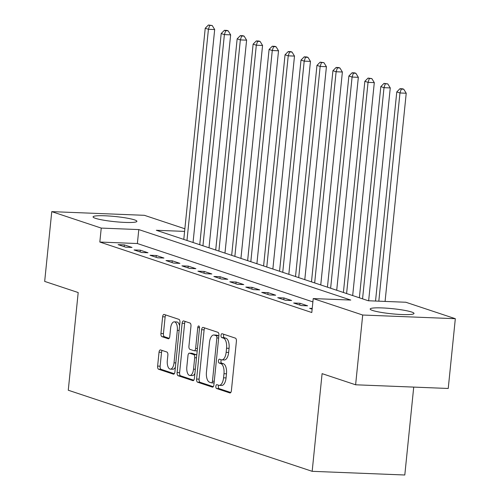 <?xml version="1.0" encoding="UTF-8"?>
<svg xmlns="http://www.w3.org/2000/svg" width="500" height="500" viewBox="0 0 500 500"><rect width="100%" height="100%" fill="white"/><g stroke="black" fill="none" stroke-linecap="round" stroke-linejoin="round"><path stroke-width="0.75" d="M215.856 386.294A1.944 0.894 -87.7 0 0 216.544 388.506L229.856 392.931A2.775 1.281 -87.7 0 0 230.025 392.962A2.775 1.281 -87.7 0 0 231.394 390.613L236.4 341.306A2.775 1.281 -87.7 0 0 235.425 338.15L222.106 333.719A1.944 0.894 -87.7 0 0 221.988 333.7A1.944 0.894 -87.7 0 0 221.038 335.344A1.944 0.894 -87.7 0 0 221.719 337.556L223.444 338.125A8.875 4.094 -87.7 0 1 226.562 348.225L226.144 352.337A8.875 4.094 -87.7 0 1 221.781 359.869A8.875 4.094 -87.7 0 1 221.244 359.769L219.519 359.194A1.944 0.894 -87.7 0 0 219.4 359.175A1.944 0.894 -87.7 0 0 218.444 360.819A1.944 0.894 -87.7 0 0 219.131 363.031L220.85 363.606A8.875 4.094 -87.7 0 1 223.975 373.7L223.556 377.812A8.875 4.094 -87.7 0 1 219.194 385.344A8.875 4.094 -87.7 0 1 218.656 385.244L216.931 384.669A1.944 0.894 -87.7 0 0 216.812 384.65A1.944 0.894 -87.7 0 0 215.856 386.294M218.681 385.25A1.944 0.894 -87.7 0 0 218.363 386.394A1.944 0.894 -87.7 0 0 219.044 388.606L230.775 392.506M223.856 334.3A1.944 0.894 -87.7 0 0 223.538 335.444A1.944 0.894 -87.7 0 0 224.219 337.656L225.944 338.225L223.444 338.125M221.269 359.775A1.944 0.894 -87.7 0 0 220.95 360.919A1.944 0.894 -87.7 0 0 221.631 363.131L223.356 363.7L220.85 363.606M134.519 219.875A22.031 2.587 -174.2 0 1 136.912 221.325A22.031 2.587 -174.2 0 1 119.987 222.131A22.031 2.587 -174.2 0 1 95.469 218.325A22.031 2.587 -174.2 0 1 93.075 216.875A22.031 2.587 -174.2 0 1 110 216.069A22.031 2.587 -174.2 0 1 134.519 219.875M411.619 312.013A22.031 2.587 -174.2 0 1 414.012 313.463A22.031 2.587 -174.2 0 1 397.088 314.262A22.031 2.587 -174.2 0 1 372.569 310.462A22.031 2.587 -174.2 0 1 370.175 309.006A22.031 2.587 -174.2 0 1 387.1 308.206A22.031 2.587 -174.2 0 1 411.619 312.013M160.562 349.931A2.775 1.281 -87.7 0 0 160.394 349.9A2.775 1.281 -87.7 0 0 159.031 352.25L157.625 366.087A2.775 1.281 -87.7 0 0 158.6 369.244L173.394 374.156A2.775 1.281 -87.7 0 0 173.562 374.188A2.775 1.281 -87.7 0 0 174.925 371.838L179.931 322.531A2.775 1.281 -87.7 0 0 178.956 319.375L164.169 314.456A2.775 1.281 -87.7 0 0 164 314.425A2.775 1.281 -87.7 0 0 162.638 316.775L160.938 333.488A2.775 1.281 -87.7 0 0 161.912 336.644L168.244 338.75A2.775 1.281 -87.7 0 0 168.412 338.781A2.775 1.281 -87.7 0 0 169.775 336.425L170.619 328.137A7.419 3.425 -87.7 0 1 174.262 321.844A7.419 3.425 -87.7 0 1 177.325 330.369L174.025 362.831A7.419 3.425 -87.7 0 1 170.381 369.125A7.419 3.425 -87.7 0 1 167.319 360.6L167.869 355.188A2.775 1.281 -87.7 0 0 166.894 352.031L160.562 349.931M184.594 231.4L156.319 230.275L368.294 300.756L405.844 302.25L455.325 318.7L448.237 388.469L355.613 384.787L322.094 373.644L312.169 471.319L68.269 390.225L78.194 292.55L44.675 281.406L51.762 211.637L144.388 215.312L184.862 228.775M355.613 384.787L362.7 315.025L313.219 298.569L350.769 300.062L138.794 229.581L101.244 228.088L51.762 211.637M312.881 301.887L137.375 243.531L99.825 242.044L311.8 312.525L313.219 298.569M99.825 242.044L101.244 228.088M196.606 379.044A2.775 1.281 -87.7 0 0 197.581 382.2L212.375 387.119A2.775 1.281 -87.7 0 0 212.544 387.15A2.775 1.281 -87.7 0 0 213.906 384.8L218.912 335.487A2.775 1.281 -87.7 0 0 217.938 332.331L203.15 327.419A2.775 1.281 -87.7 0 0 202.981 327.388A2.775 1.281 -87.7 0 0 201.619 329.738L196.606 379.044L199.112 379.144A2.775 1.281 -87.7 0 0 200.087 382.3L213.287 386.694M192.881 380.637L178.094 375.719A2.775 1.281 -87.7 0 1 177.119 372.569L182.125 323.256A2.775 1.281 -87.7 0 1 183.487 320.906A2.775 1.281 -87.7 0 1 183.656 320.938L189.988 323.038A2.775 1.281 -87.7 0 1 190.963 326.194L188.931 346.194A2.775 1.281 -87.7 0 0 189.906 349.35L194.106 350.744A2.775 1.281 -87.7 0 0 194.275 350.775A2.775 1.281 -87.7 0 0 195.637 348.425L197.75 327.606A1.944 0.894 -87.7 0 1 198.706 325.956A1.944 0.894 -87.7 0 1 199.506 328.188L194.412 378.319A2.775 1.281 -87.7 0 1 193.05 380.669A2.775 1.281 -87.7 0 1 192.881 380.637L193.225 380.65M312.213 308.425L309.644 308.325L312.144 309.156M307.6 305.812L299.944 303.269L293.681 303.019L301.344 305.562L307.6 305.812M291.637 300.506L283.981 297.956L277.719 297.712L285.381 300.256L291.637 300.506M275.681 295.2L268.019 292.65L261.756 292.4L269.419 294.95L275.681 295.2M259.719 289.894L252.056 287.344L245.794 287.094L253.456 289.644L259.719 289.894M243.756 284.587L236.094 282.038L229.831 281.788L237.494 284.337L243.756 284.587M227.794 279.275L220.131 276.731L213.875 276.481L221.531 279.031L227.794 279.275M211.831 273.969L204.169 271.425L197.913 271.175L205.575 273.719L211.831 273.969M195.869 268.663L188.206 266.112L181.95 265.869L189.613 268.412L195.869 268.663M179.906 263.356L172.244 260.806L165.987 260.556L173.65 263.106L179.906 263.356M163.944 258.05L156.281 255.5L150.025 255.25L157.688 257.8L163.944 258.05M147.981 252.744L140.319 250.194L134.062 249.944L141.725 252.494L147.981 252.744M132.019 247.431L124.356 244.887L118.1 244.638L125.763 247.188L132.019 247.431M312.169 471.319L404.8 475L413.725 387.1M455.325 318.7L362.7 315.025M137.375 243.531L138.794 229.581M299.944 303.269L299.762 305.038M283.981 297.956L283.8 299.731M268.019 292.65L267.838 294.425M252.056 287.344L251.875 289.119M236.094 282.038L235.912 283.812M220.131 276.731L219.95 278.5M204.169 271.425L203.988 273.194M188.206 266.112L188.025 267.887M172.244 260.806L172.062 262.581M156.281 255.5L156.106 257.275M140.319 250.194L140.144 251.969M124.356 244.887L124.181 246.656M219.194 385.344L221.694 385.444A8.875 4.094 -87.7 0 0 226.062 377.912L223.556 377.812M223.356 363.7A8.875 4.094 -87.7 0 1 226.475 373.8L226.062 377.912M221.781 359.869L224.281 359.969A8.875 4.094 -87.7 0 0 228.65 352.438L226.144 352.337M225.944 338.225A8.875 4.094 -87.7 0 1 229.062 348.325L228.65 352.438M204.737 327.944A2.775 1.281 -87.7 0 0 204.119 329.837L199.112 379.144M211.388 382.825A1.944 0.894 -87.7 0 0 211.5 382.85A1.944 0.894 -87.7 0 0 212.456 381.2L216.856 337.919A1.944 0.894 -87.7 0 0 216.169 335.712L214.356 335.106A8.875 4.094 -87.7 0 0 213.812 335.006A8.875 4.094 -87.7 0 0 209.45 342.537L206.45 372.125A8.875 4.094 -87.7 0 0 209.569 382.225L211.388 382.825M211.619 382.837L213.888 382.925A1.944 0.894 -87.7 0 0 214.006 382.95A1.944 0.894 -87.7 0 0 214.094 382.944M218.869 335.925A1.944 0.894 -87.7 0 0 218.675 335.812L216.169 335.712M213.812 335.006L216.319 335.106A8.875 4.094 -87.7 0 1 216.856 335.206L218.675 335.812M193.8 380.213L180.594 375.819L178.094 375.719M185.25 321.463A2.775 1.281 -87.7 0 0 184.631 323.356L179.619 372.663A2.775 1.281 -87.7 0 0 180.594 375.819M196.612 350.844A2.775 1.281 -87.7 0 0 196.775 350.875A2.775 1.281 -87.7 0 0 197.219 350.731M186.825 366.944A7.419 3.425 -87.7 0 0 189.881 375.469A7.419 3.425 -87.7 0 0 193.531 369.175L194.694 357.738A2.775 1.281 -87.7 0 0 193.719 354.581L189.519 353.188A2.775 1.281 -87.7 0 0 189.35 353.156A2.775 1.281 -87.7 0 0 187.987 355.506L186.825 366.944M189.881 375.469L192.387 375.569A7.419 3.425 -87.7 0 0 194.906 373.462M196.762 355.181A2.775 1.281 -87.7 0 0 196.219 354.681L193.719 354.581M191.681 353.269A2.775 1.281 -87.7 0 1 191.85 353.25A2.775 1.281 -87.7 0 1 192.019 353.281L196.219 354.681M170.381 369.125L172.881 369.225A7.419 3.425 -87.7 0 0 175.406 367.119M179.6 325.831A7.419 3.425 -87.7 0 0 176.769 321.944L174.262 321.844M165.756 314.981A2.775 1.281 -87.7 0 0 165.138 316.875L163.444 333.587A2.775 1.281 -87.7 0 0 164.419 336.744L169.156 338.319M162.156 350.456A2.775 1.281 -87.7 0 0 161.537 352.35L160.131 366.188A2.775 1.281 -87.7 0 0 161.106 369.338L174.306 373.731M385.081 301.425L406.225 93.231L399.969 92.981L396.775 91.925L375.531 301.044M378.819 301.175L399.969 92.981L401.256 89.113L403.756 89.213L402.481 88.787L399.981 88.688L401.256 89.113M396.775 91.925L399.981 88.688M403.756 89.213L406.225 93.231M368.644 300.769L390.262 87.925L384.006 87.675L380.812 86.613L359.363 297.787M362.556 298.85L384.006 87.675L385.294 83.806L387.8 83.906L384.019 83.381L385.294 83.806M380.812 86.613L384.019 83.381M387.8 83.906L390.262 87.925M352.675 295.562L374.3 82.619L368.044 82.369L364.85 81.306L343.4 292.481M346.594 293.544L368.044 82.369L369.331 78.5L371.838 78.6L368.056 78.075L369.331 78.5M364.85 81.306L368.056 78.075M371.838 78.6L374.3 82.619M336.712 290.256L358.338 77.312L352.081 77.062L348.888 76L327.438 287.175M330.631 288.238L352.081 77.062L353.369 73.188L355.875 73.288L354.594 72.862L352.094 72.769L353.369 73.188M348.888 76L352.094 72.769M355.875 73.288L358.338 77.312M320.75 284.95L342.381 72.006L336.119 71.756L332.925 70.694L311.475 281.869M314.669 282.925L336.119 71.756L337.406 67.881L339.913 67.981L338.638 67.556L336.131 67.456L337.406 67.881M332.925 70.694L336.131 67.456M339.913 67.981L342.381 72.006M304.788 279.644L326.419 66.694L320.156 66.45L316.962 65.388L295.512 276.556M298.706 277.619L320.156 66.45L321.444 62.575L323.95 62.675L320.169 62.15L321.444 62.575M316.962 65.388L320.169 62.15M323.95 62.675L326.419 66.694M288.825 274.331L310.456 61.388L304.194 61.137L301.006 60.081L279.556 271.25M282.744 272.312L304.194 61.137L305.481 57.269L307.987 57.369L306.712 56.944L304.206 56.844L305.481 57.269M301.006 60.081L304.206 56.844M307.987 57.369L310.456 61.388M272.863 269.025L294.494 56.081L288.231 55.831L285.044 54.769L263.594 265.944M266.781 267.006L288.231 55.831L289.525 51.962L292.025 52.062L290.75 51.638L288.244 51.537L289.525 51.962M285.044 54.769L288.244 51.537M292.025 52.062L294.494 56.081M256.9 263.719L278.531 50.775L272.269 50.525L269.081 49.462L247.631 260.637M250.819 261.7L272.269 50.525L273.562 46.656L276.062 46.756L274.788 46.331L272.281 46.231L273.562 46.656M269.081 49.462L272.281 46.231M276.062 46.756L278.531 50.775M240.938 258.412L262.569 45.469L256.312 45.219L253.119 44.156L231.669 255.331M234.862 256.394L256.312 45.219L257.6 41.344L260.1 41.444L258.825 41.019L256.319 40.925L257.6 41.344M253.119 44.156L256.319 40.925M260.1 41.444L262.569 45.469M224.975 253.106L246.606 40.163L240.35 39.913L237.156 38.85L215.706 250.025M218.9 251.081L240.35 39.913L241.637 36.037L244.137 36.138L242.862 35.712L240.362 35.612L241.637 36.037M237.156 38.85L240.362 35.612M244.137 36.138L246.606 40.163M209.013 247.8L230.644 34.85L224.387 34.606L221.194 33.544L199.744 244.713M202.938 245.775L224.387 34.606L225.675 30.731L228.175 30.831L226.9 30.406L224.4 30.306L225.675 30.731M221.194 33.544L224.4 30.306M228.175 30.831L230.644 34.85M193.05 242.488L214.681 29.544L208.425 29.294L205.231 28.238L183.781 239.406M186.975 240.469L208.425 29.294L209.713 25.425L212.219 25.525L208.438 25L209.713 25.425M205.231 28.238L208.438 25M212.219 25.525L214.681 29.544M219.044 388.606L216.544 388.506M224.219 337.656L221.719 337.556M221.631 363.131L219.131 363.031M226.475 373.8L223.975 373.7M229.062 348.325L226.562 348.225M230.2 392.95L229.856 392.931M204.119 329.837L201.619 329.738M212.712 387.131L212.375 387.119M200.087 382.3L197.581 382.2M214.262 381.275L212.456 381.2M218.663 337.994L216.856 337.919M216.856 335.206L214.356 335.106M179.619 372.663L177.119 372.569M184.631 323.356L182.125 323.256M197.444 348.494L195.637 348.425M199.525 327.675L197.75 327.606M195.338 369.244L193.531 369.175M196.5 357.806L194.694 357.738M192.019 353.281L189.519 353.188M175.831 362.9L174.025 362.831M179.131 330.444L177.325 330.369M168.581 338.762L168.244 338.75M164.419 336.744L161.912 336.644M163.444 333.587L160.938 333.488M165.138 316.875L162.638 316.775M173.731 374.175L173.394 374.156M161.106 369.338L158.6 369.244M160.131 366.188L157.625 366.087M161.537 352.35L159.031 352.25M214.006 382.95L211.5 382.85M196.775 350.875L194.275 350.775M191.85 353.25L189.35 353.156"/></g></svg>
